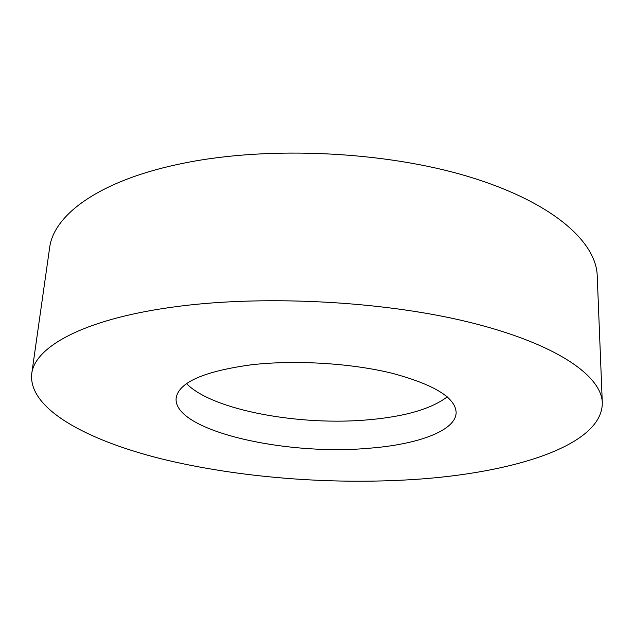 <?xml version="1.0" encoding="UTF-8"?>
<svg xmlns="http://www.w3.org/2000/svg" width="634" height="634" viewBox="0 0 634 634"><rect width="100%" height="100%" fill="white"/><g stroke="black" fill="none" stroke-linecap="round" stroke-linejoin="round"><path stroke-width="0.95" d="M170.348 307.442C258.815 294.659 380.36 300.548 467.94 321.906C555.764 343.303 601.666 375.677 602.3 402.836C602.593 445.979 511.852 473.329 412.892 479.558C330.045 484.804 238.336 477.584 162.256 459.064C87.278 440.464 28.324 409.049 31.7 373.933C34.505 347.361 82.254 319.837 170.348 307.442M31.7 373.933L49.595 248.029C53.446 214.561 100.394 179.588 184.787 162.962C269.561 145.844 384.909 151.36 468.328 176.569C551.968 201.818 596.253 241.538 597.22 275.766L602.3 402.836M447.255 396.868C431.445 408.787 405.609 416.395 369.749 419.676C300.833 426.278 212.683 410.452 186.554 383.657M368.79 448.262C284.777 455.925 173.082 430.644 176.133 398.271C178.447 382.524 203.466 371.373 251.191 364.812C294.707 359.771 350.642 363.123 391.812 373.188C433.949 384.473 455.394 397.558 456.147 412.457C456.092 430.74 417.663 444.577 368.79 448.262"/></g></svg>
